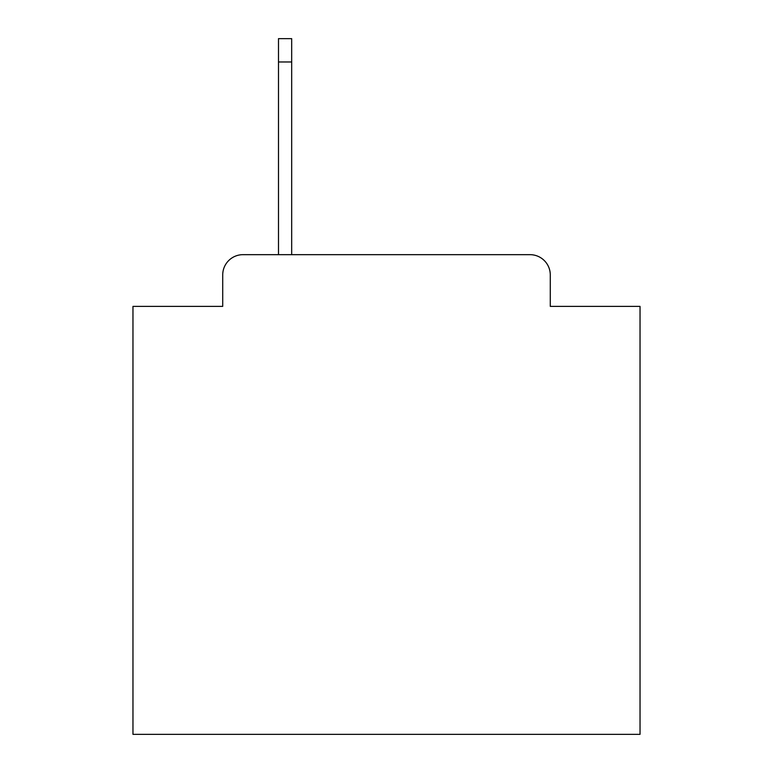 <?xml version="1.0" encoding="UTF-8"?>
<svg xmlns="http://www.w3.org/2000/svg" width="773" height="773" viewBox="0 0 773 773"><rect width="100%" height="100%" fill="white"/><g stroke="black" fill="none" stroke-linecap="round" stroke-linejoin="round"><path stroke-width="1.16" d="M222.721 274.946L222.721 306.379L222.721 274.946A20.282 20.282 0 0 1 243.002 254.665L278.493 254.665L278.493 38.65L291.682 38.65L291.682 254.665L529.998 254.665L243.002 254.665M550.279 306.379L550.279 274.946L550.279 306.379L640.034 306.379L640.034 734.35L132.966 734.35L132.966 306.379L222.721 306.379M550.279 274.946A20.282 20.282 0 0 0 529.998 254.665M278.493 61.975L291.682 61.975"/></g></svg>
